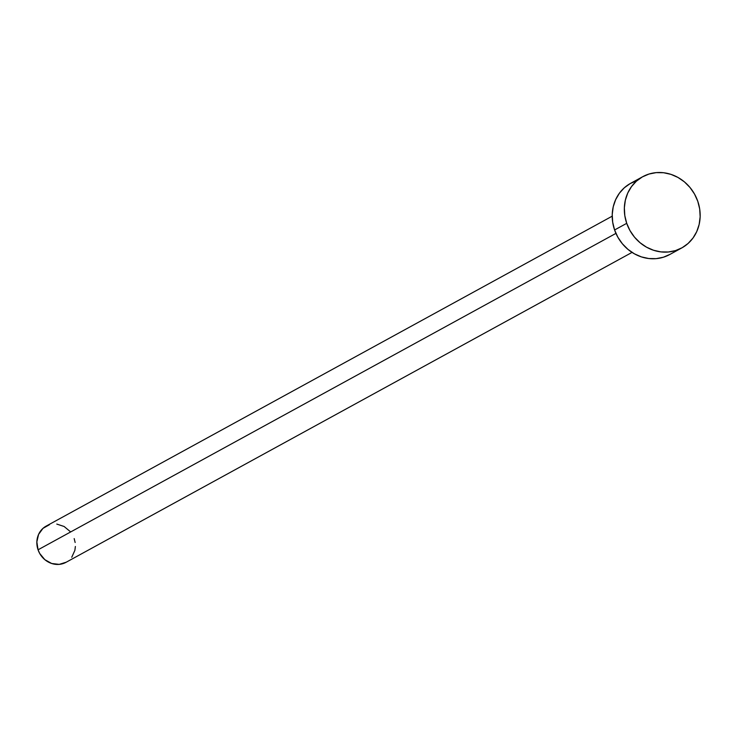<?xml version="1.0" encoding="UTF-8"?>
<svg xmlns="http://www.w3.org/2000/svg" width="737" height="737" viewBox="0 0 737 737"><rect width="100%" height="100%" fill="white"/><g stroke="black" fill="none" stroke-linecap="round" stroke-linejoin="round"><path stroke-width="1.11" d="M612.207 216.181L46.201 526.089A20.645 18.849 61.3 0 0 38.057 549.802L615.939 233.38L38.057 549.802A20.645 18.849 61.3 0 0 66.035 562.313L632.042 252.395M626.717 223.329A40.618 37.08 -118.7 0 1 642.747 176.687A40.618 37.08 -118.7 0 1 697.782 201.302A40.618 37.08 -118.7 0 1 681.762 247.936A40.618 37.08 -118.7 0 1 626.717 223.329L614.594 229.972L626.717 223.329L624.819 215.655L624.35 207.843L625.344 200.206L627.758 193.039L631.489 186.608L636.409 181.164L642.323 176.926L649.002 174.043L656.188 172.624L663.604 172.734L670.974 174.365L678.003 177.46L684.433 181.892L690.007 187.493L694.512 194.043L697.782 201.302L699.689 208.976L700.15 216.779L699.155 224.416L696.751 231.593L693.01 238.014L688.091 243.459L682.186 247.706L675.507 250.589L668.321 251.999L660.896 251.888L653.535 250.258L646.496 247.171L640.075 242.74L634.493 237.139L629.988 230.589L626.717 223.329M642.747 176.687L630.623 183.329A40.618 37.08 61.3 0 0 614.594 229.972A40.618 37.08 61.3 0 0 669.638 254.578L681.762 247.936M670.062 254.339L663.383 257.222L656.197 258.641L648.781 258.53L641.411 256.9L634.373 253.804L627.952 249.373L622.378 243.772L617.864 237.222L614.594 229.972L612.696 222.288L612.226 214.485L613.221 206.848L615.635 199.681L619.366 193.251L624.285 187.806L630.199 183.559L636.879 180.676M74.179 538.6L75.146 542.506M75.377 546.467L74.879 550.355L71.747 557.264M66.247 562.193L59.2 564.376L51.682 563.492L44.837 559.669L39.715 553.487L38.057 549.802L36.85 541.925L38.582 534.399L42.976 528.365L49.379 524.744M56.804 524.081L64.119 526.485L70.227 531.58"/></g></svg>
